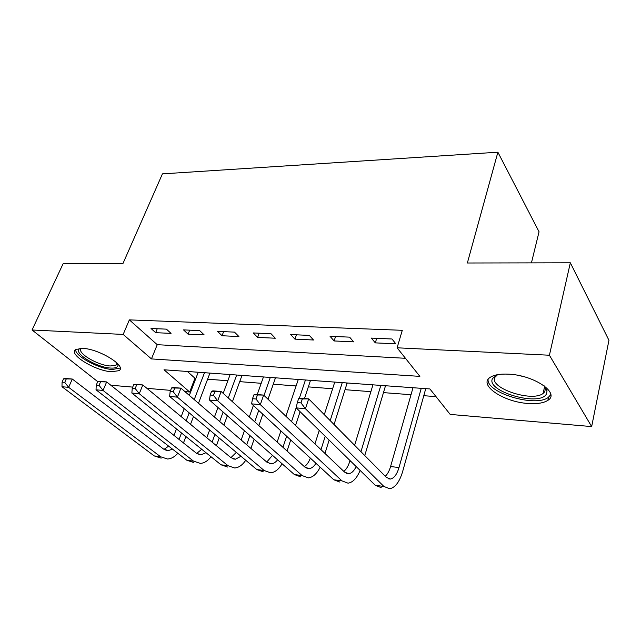 <?xml version="1.0" encoding="UTF-8"?>
<svg xmlns="http://www.w3.org/2000/svg" width="641" height="641" viewBox="0 0 641 641"><rect width="100%" height="100%" fill="white"/><g stroke="black" fill="none" stroke-linecap="round" stroke-linejoin="round"><path stroke-width="0.96" d="M82.737 348.375C99.451 348.896 127.535 366.524 118.841 370.698L111.542 371.732C95.156 371.003 67.481 353.952 75.91 349.433L82.737 348.375M508.73 374.176C534.073 375.169 560.346 393.141 547.871 400.345C543.68 403.053 537.142 404.094 528.264 403.485C503.586 402.115 477.922 384.921 490.205 377.349C494.083 374.809 500.26 373.751 508.73 374.176M531.437 262.874L539.049 231.794L497.889 152.205L162.437 173.871L122.896 263.675L63.082 263.796L32.05 329.987L123.168 334.426L151.444 358.912L419.871 376.371L397.1 347.799L549.417 355.226L591.659 426.577L450.19 414.415L429.895 388.943L164.008 369.785L189.68 392.004L184.929 391.595M497.889 152.205L467.361 263.002L570.338 262.802L608.95 340.291L591.659 426.577M187.364 371.468L194.976 378.238L195.898 378.31M207.612 379.2L227.843 380.746M239.726 381.651L261.216 383.294M273.266 384.207L296.11 385.954M308.337 386.884L332.623 388.742M345.026 389.688L370.883 391.659M383.47 392.621L411.009 394.72M423.781 395.697L436.016 396.627M194.976 378.238L189.68 392.004M170.618 390.369L146.901 388.326M132.703 387.108L110.813 385.225M397.1 347.799L402.292 330.307L129.354 319.883L157.245 344.69L405.465 358.295M391.996 338.993L371.379 338.095L375.305 342.871L395.834 343.824L391.996 338.993M349.609 337.142L330.027 336.285L334.113 340.956L353.624 341.861L349.609 337.142M309.331 335.387L290.702 334.57L294.94 339.137L313.497 340.002L309.331 335.387M271.007 333.713L253.267 332.935L257.626 337.406L275.31 338.224L271.007 333.713M234.494 332.118L217.579 331.381L222.05 335.748L238.917 336.533L234.494 332.118M199.68 330.596L183.526 329.891L188.093 334.177L204.199 334.923L199.68 330.596M166.428 329.145L151.004 328.472L155.651 332.671L171.043 333.384L166.428 329.145M570.338 262.802L549.417 355.226M97.809 381.707L32.05 329.987M129.354 319.883L123.168 334.426M157.245 344.69L151.444 358.912M376.708 338.328L375.305 342.871M335.564 336.533L334.113 340.956M296.43 334.818L294.94 339.137M259.156 333.192L257.626 337.406M223.613 331.645L222.05 335.748M189.68 330.163L188.093 334.177M157.261 328.745L155.651 332.671M426.049 388.67L425.544 389.375L424.911 388.582M298.626 398.662L297.312 402.588L301.014 402.909L302.32 398.966L298.626 398.662L299.459 398.093L308.674 398.862L305.42 408.71L383.879 486.447L389.696 488.762C395.233 487.641 399.559 481.856 402.684 471.407L425.544 389.375M421.249 388.326L399.006 467.545C396.923 474.46 394.055 478.29 390.401 479.043L386.435 477.457L308.674 398.862L302.32 398.966M413.004 387.725L390.577 466.536C389.287 470.951 387.525 474.204 385.273 476.279M301.014 402.909L305.42 408.71L296.19 407.876L375.314 485.309L381.195 487.625M296.19 407.876L297.312 402.588M385.802 385.77L385.297 386.459L384.632 385.682M364.761 455.551L385.297 386.459M380.81 385.409L360.955 451.705M372.95 384.84L354.625 445.303M350.01 460.542L349.682 461.608C348.263 466.159 346.308 469.412 343.808 471.359M356.18 466.584C354.072 470.927 351.589 473.306 348.744 473.707L344.61 472.129L263.659 395.088L260.31 404.639L341.949 480.87L348.023 483.178C352.83 482.449 356.869 478.21 360.13 470.446M253.86 394.888L254.966 394.359L263.659 395.088L253.86 394.888L252.506 398.702L255.991 398.998L257.345 395.176M255.991 398.998L260.31 404.639L251.601 403.854L333.817 479.788L339.938 482.096M251.601 403.854L252.506 398.702M347.414 383.006L346.925 383.679L346.228 382.917M324.955 453.419L329.137 440.127M334.057 424.518L346.925 383.679M342.254 382.629L330.195 420.624M325.227 436.297L320.989 449.645M334.754 382.092L324.306 414.671M319.25 430.44L314.939 443.884M315.965 463.299C313.93 466.568 311.646 468.347 309.122 468.635L304.836 467.065L221.145 391.523L217.716 400.793L302.095 475.574L308.393 477.874C312.944 477.305 316.87 473.747 320.171 467.185M310.348 458.107C308.818 462.153 306.815 464.989 304.347 466.616M211.57 391.322L212.924 390.834L221.145 391.523L211.57 391.322L210.184 395.024L213.485 395.313L214.863 391.603M213.485 395.313L217.716 400.793L209.479 400.048L294.363 474.54L300.701 476.84M209.479 400.048L210.184 395.024M310.765 380.361L310.284 381.018L309.563 380.273M287.048 451.008L290.71 439.974M295.541 425.432L300.092 411.698M304.475 398.51L310.284 381.018M305.453 379.977L299.387 398.141M296.286 407.396L291.535 421.618M286.655 436.225L282.945 447.306M298.297 379.464L285.878 416.233M280.918 430.936L277.16 442.074M277.601 459.829C275.686 462.273 273.619 463.603 271.399 463.812L266.976 462.241L180.93 388.15L177.421 397.156L264.164 470.526L270.654 472.818C274.973 472.369 278.779 469.356 282.072 463.763M272.481 455.342L266.76 462.049M171.564 387.949L173.142 387.501L180.93 388.15L171.564 387.949L170.153 391.547L173.278 391.819L174.689 388.214M173.278 391.819L177.421 397.156L169.625 396.45L256.801 469.549L263.323 471.84M169.625 396.45L170.153 391.547M275.742 377.837L275.261 378.478L274.524 377.749M250.911 448.412L254.116 439.221M258.868 425.568L262.818 414.214M268.034 399.247L275.261 378.478M270.302 377.445L264.004 395.417M258.732 410.44L254.733 421.842M249.926 435.551L246.697 444.774M263.459 376.956L257.233 394.552M253.363 405.481L249.309 416.938M244.429 430.728L241.152 439.998M240.976 456.28L235.431 459.204L230.896 457.642L142.815 384.953L139.257 393.71L228.028 465.719L234.678 468.002C238.789 467.65 242.466 465.07 245.727 460.262M236.313 452.37L230.92 457.666M133.665 384.76L135.435 384.336L142.815 384.953L133.665 384.76L132.23 388.254L135.187 388.51L136.621 385.009M135.187 388.51L139.257 393.71L131.862 393.037L221.001 464.789L227.683 467.065M131.862 393.037L132.23 388.254M544.257 385.906L547.061 390.826L546.356 394.167C539.201 407.035 484.973 391.018 492.6 378.414L497.608 374.665L495.02 377.212C488.41 387.789 531.822 402.508 543.079 393.47L544.762 391.771L545.395 388.67L544.241 385.89M488.105 379.408C486.247 392.797 535.507 407.62 548.327 397.38L550.779 394.6M117.736 363.751L118.04 365.146C117.848 367.381 115.364 368.351 110.581 368.054C95.645 367.437 70.967 351.492 80.534 348.343M81.399 348.335C75.814 352.35 97.496 365.45 110.252 365.979L116.069 365.122L117.151 363.143M75.662 349.609C74.917 356.1 98.666 368.847 112.367 369.504L120.163 368.022M242.242 375.426L241.761 376.051L241.008 375.338M216.426 445.703L219.214 438.035M223.901 425.151L227.331 415.721M232.427 401.707L241.761 376.051M236.681 375.025L228.276 397.965M223.124 412.027L219.655 421.498M214.919 434.43L212.099 442.13M230.135 374.552L223.188 393.366M217.964 407.5L214.447 417.011M209.647 430.015L206.787 437.747M205.977 452.698L201.106 454.814L196.466 453.259L106.654 381.924L103.049 390.441L193.542 461.135L200.345 463.403C204.255 463.123 207.812 460.903 211.017 456.753M201.723 449.269L196.707 453.443M97.704 381.724L99.643 381.339L106.654 381.924L97.704 381.724L96.246 385.129L99.059 385.369L100.517 381.964M99.059 385.369L103.049 390.441L96.03 389.808L186.835 460.246L193.67 462.506M96.03 389.808L96.246 385.129M210.152 373.11L209.687 373.727L208.91 373.022M183.47 442.939L185.898 436.537M190.521 424.326L193.494 416.466M198.494 403.277L209.687 373.727M204.495 372.701L194.239 399.615M189.191 412.852L186.178 420.744M181.507 432.995L179.055 439.43M198.221 372.253L189.335 395.393M184.223 408.694L181.179 416.618M176.443 428.925L173.967 435.383M172.509 449.133L168.303 450.615L163.583 449.069L72.305 379.039L68.651 387.332L160.611 456.761L167.541 459.012C171.267 458.78 174.697 456.865 177.829 453.259M168.631 446.12L164.016 449.381M63.539 378.847L65.638 378.486L72.305 379.039L63.539 378.847L62.073 382.156L64.741 382.389L66.215 379.071M64.741 382.389L68.651 387.332L61.977 386.731L154.209 455.903L161.155 458.155M61.977 386.731L62.073 382.156M399.006 467.545L390.577 466.536M383.879 486.447L375.314 485.309M351.292 461.8L349.682 461.608M341.949 480.87L333.817 479.788M302.095 475.574L294.363 474.54M264.164 470.526L256.801 469.549M228.028 465.719L221.001 464.789M523.096 376.499L520.452 375.866M193.542 461.135L186.835 460.246M160.611 456.761L154.209 455.903M547.871 400.345L548.568 397.204M390.401 479.043L388.398 478.787M348.744 473.707L346.661 473.443M309.122 468.635L306.959 468.363M271.399 463.812L269.172 463.523M235.431 459.204L233.148 458.916M545.395 388.67L547.061 390.826M544.634 386.547L543.079 393.47M116.974 362.974L116.069 365.122M117.151 363.263L118.04 365.146M201.106 454.814L198.766 454.509M168.303 450.615L165.923 450.311"/></g></svg>
